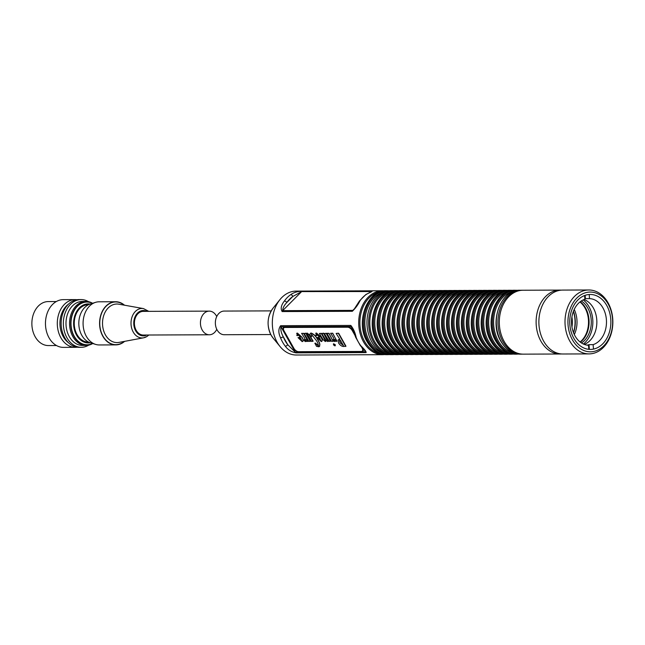 <?xml version="1.0" encoding="UTF-8"?>
<svg xmlns="http://www.w3.org/2000/svg" width="645" height="645" viewBox="0 0 645 645"><rect width="100%" height="100%" fill="white"/><g stroke="black" fill="none" stroke-linecap="round" stroke-linejoin="round"><path stroke-width="0.97" d="M382.509 290.774L296.119 291.105A31.96 23.921 89.8 0 0 279.946 299.619A31.96 23.921 89.8 0 0 277.14 342.237A31.96 23.921 89.8 0 0 280.123 346.623A31.96 23.921 89.8 0 0 296.361 355.016L382.759 354.686A31.96 23.921 -90.2 0 1 363.53 341.906A31.96 23.921 -90.2 0 1 361.192 308.479A31.96 23.921 -90.2 0 1 382.509 290.774L384.436 290.871M392.418 290.734L390.765 290.742A31.96 23.921 89.8 0 0 369.448 308.447A31.96 23.921 89.8 0 0 371.786 341.874A31.96 23.921 89.8 0 0 391.007 354.653L392.66 354.645A31.96 23.921 -90.2 0 1 373.439 341.874A31.96 23.921 -90.2 0 1 371.101 308.447A31.96 23.921 -90.2 0 1 392.418 290.734L394.345 290.831M522.418 290.25A31.96 23.921 89.8 0 0 521.732 290.242A31.96 23.921 89.8 0 0 500.415 307.947A31.96 23.921 89.8 0 0 502.745 341.374A31.96 23.921 89.8 0 0 521.974 354.153A31.96 23.921 89.8 0 0 522.66 354.137M284.372 301.022A31.96 23.921 -90.2 0 1 290.718 294.644C293.806 292.427 297.716 291.274 302.44 291.185L372.6 290.911L366.376 294.362A31.96 23.921 89.8 0 0 360.031 300.731C358.007 304.835 355.427 308.358 352.307 311.293L282.147 311.559C280.414 308.657 281.156 305.141 284.372 301.022A2.072 0.951 35.4 0 1 286.872 302.44C284.171 305.279 282.768 308.012 282.663 310.648L352.823 310.382L353.855 309.681M355.621 337.214L352.291 327.797L351.13 326.499L280.97 326.773C280.478 329.837 281.244 333.167 283.268 336.746A2.072 0.629 158.8 0 1 280.511 337.706C278.253 332.78 278.301 328.781 280.664 325.701L350.815 325.427C353.307 328.482 355.097 332.473 356.177 337.416A2.072 0.629 158.8 0 1 355.621 337.214L360.402 345.688L365.417 351.09L365.433 351.896L364.369 350.001M356.177 337.416A31.96 23.921 89.8 0 0 358.306 341.931A31.96 23.921 89.8 0 0 360.958 345.905C364.635 349.413 366.36 351.638 366.118 352.589L295.958 352.855C291.355 351.936 287.799 349.711 285.3 346.196A31.96 23.921 -90.2 0 1 282.639 342.221A31.96 23.921 -90.2 0 1 280.511 337.706M362.78 348.405A4.152 2.209 44.9 0 1 362.958 351.323A4.152 2.209 44.9 0 1 361.885 351.71L298.603 351.952A4.152 2.209 44.9 0 1 293.983 348.647L283.639 330.28A4.152 2.209 44.9 0 1 283.445 327.346A4.152 2.209 44.9 0 1 284.518 326.95L347.8 326.709A4.152 2.209 44.9 0 1 352.42 330.022L354.274 333.304M362.135 351.469A4.152 2.209 -135.1 0 0 363.07 351.186M283.582 327.225A4.152 2.209 -135.1 0 0 283.429 328.966M361.885 351.71L298.603 351.952M371.576 291.548L301.642 291.588L292.806 296.482A29.88 22.373 89.8 0 0 286.872 302.44L292.806 296.482A2.072 1.226 55.4 0 0 290.718 294.644M285.3 346.196A2.072 0.992 141.7 0 0 287.743 344.688L283.268 336.746A29.88 22.373 89.8 0 0 287.743 344.688L295.273 352.162L365.433 351.896A2.072 1.556 89.8 0 0 366.118 352.589M353.831 309.705L359.467 300.957A2.072 0.951 35.4 0 1 360.031 300.731M359.467 300.957L365.917 294.491A2.072 1.226 55.4 0 1 366.376 294.362M360.958 345.905A2.072 0.992 141.7 0 1 360.402 345.688M270.779 334.545L224.258 334.723A11.828 8.853 -90.2 0 1 215.817 326.652A11.828 8.853 -90.2 0 1 218.881 313.438A11.828 8.853 -90.2 0 1 224.17 311.067L271.166 310.89M561.537 353.952A31.96 23.921 -90.2 0 1 560.158 354.008A31.96 23.921 -90.2 0 1 540.937 341.229A31.96 23.921 -90.2 0 1 538.599 307.802A31.96 23.921 -90.2 0 1 559.916 290.097A31.96 23.921 -90.2 0 1 561.295 290.145M559.916 290.097L523.103 290.234A31.96 23.921 89.8 0 0 501.786 307.947A31.96 23.921 89.8 0 0 504.124 341.374A31.96 23.921 89.8 0 0 523.353 354.145L560.158 354.008M580.105 342.003A23.341 17.48 89.8 0 0 584.999 307.996A23.341 17.48 89.8 0 0 579.952 301.949M574.324 334.553A23.341 17.48 89.8 0 0 574.227 309.439M573.542 332.764A25.437 19.044 89.8 0 0 573.461 311.237M574.929 327.063A29.049 21.753 89.8 0 0 574.889 316.929M573.478 332.594A26.977 20.197 89.8 0 0 573.397 311.406M571.954 326.991A23.341 17.48 89.8 0 0 571.913 317.026M572.446 339.875A29.88 22.373 89.8 0 0 603.768 345.833A29.88 22.373 89.8 0 0 608.171 304.005A29.88 22.373 89.8 0 0 576.84 298.038A29.88 22.373 89.8 0 0 572.446 339.875M608.033 302.763A31.96 23.921 -90.2 0 1 610.372 336.19A31.96 23.921 -90.2 0 1 589.054 353.895A31.96 23.921 -90.2 0 1 569.825 341.124A31.96 23.921 -90.2 0 1 567.487 307.697A31.96 23.921 -90.2 0 1 588.804 289.984A31.96 23.921 -90.2 0 1 608.033 302.763M588.804 289.984L562.666 290.089A31.96 23.921 89.8 0 0 541.357 307.794A31.96 23.921 89.8 0 0 543.687 341.221A31.96 23.921 89.8 0 0 562.916 354L589.054 353.895M606.727 305.448A27.477 20.567 89.8 0 0 590.199 294.467A27.477 20.567 89.8 0 0 571.873 309.689A27.477 20.567 89.8 0 0 573.881 338.423A27.477 20.567 89.8 0 0 590.409 349.413A27.477 20.567 89.8 0 0 608.735 334.183A27.477 20.567 89.8 0 0 606.727 305.448M583.37 344.019A25.437 19.044 89.8 0 0 589.006 306.73A25.437 19.044 89.8 0 0 583.201 299.909M580.379 342.213A23.341 17.48 89.8 0 0 585.555 307.996A23.341 17.48 89.8 0 0 580.226 301.731M581.484 342.987A23.341 17.48 89.8 0 0 587.756 307.988A23.341 17.48 89.8 0 0 581.322 300.949M589.369 349.38L588.998 344.656A23.341 17.48 89.8 0 1 587.031 345.131M584.596 295.523L584.886 299.24A23.341 17.48 -90.2 0 0 571.623 324.314A23.341 17.48 -90.2 0 0 588.49 345.277L588.812 349.332M593.481 349.09L593.126 344.64L588.998 344.656M589.207 294.499L589.522 298.611L585.402 298.627L585.144 295.329M585.402 298.627A23.341 17.48 89.8 0 0 584.838 298.611M589.522 298.611A23.341 17.48 -90.2 0 1 606.389 319.565A23.341 17.48 -90.2 0 1 593.126 344.64M584.112 299.522A23.341 17.48 -90.2 0 1 596.762 319.606A23.341 17.48 -90.2 0 1 584.281 344.398M296.627 333.384L297.418 333.086L302.021 337.206C303.448 339.431 303.553 340.866 302.328 341.503M302.199 341.632L298.03 337.633L300.328 337.416L299.941 336.722L297.732 334.344L297.684 335.642L296.829 335.497L297.289 333.215L301.9 337.335C303.327 339.56 303.424 340.987 302.199 341.632L302.916 341.334M298.03 337.633L300.264 337.295M297.853 334.223L297.684 335.642M305.899 339.584L305.601 341.495M305.48 341.616L304.166 340.641L304.327 339.673L305.206 340.117L304.424 337.762L301.626 333.36L303.61 333.441L307.996 341.245L306.762 341.455L305.778 339.705L305.48 341.616L305.899 341.423M304.134 339.713L305.335 339.988M301.618 333.497L303.731 333.32L307.915 341.423M307.133 334.183L306.657 334.699L310.543 341.116L308.923 341.447L304.19 333.521L305.803 333.183L306.109 333.731M304.19 333.521L305.682 333.304L306.012 333.9L307.093 333.054L306.141 333.771L307.093 333.054L309.173 334.626L313.099 341.108L311.471 341.431L307.81 334.932L307.012 334.312L306.657 334.699M310.334 333.352L311.116 333.038C314.059 334.175 316.308 336.424 317.872 339.794C320.049 343.084 320.404 345.365 318.936 346.639M318.815 346.76L316.526 346.349L314.889 343.204L318.178 345.793C318.42 344.422 317.8 342.648 316.3 340.455L311.446 334.295L311.608 336.73L310.777 336.625C309.681 334.699 309.753 333.546 310.995 333.159C313.93 334.295 316.187 336.553 317.743 339.915C319.928 343.204 320.283 345.486 318.815 346.76L319.597 346.43M314.897 343.454L315.332 343.084L318.501 345.623M311.567 334.166L311.608 336.73M315.687 333.312L316.477 333.014L321.081 337.133C322.508 339.359 322.605 340.794 321.379 341.431M321.258 341.56L317.09 337.561L319.388 337.343L318.993 336.65L316.792 334.271L316.743 335.569L315.881 335.424L316.348 333.142L320.952 337.262C322.379 339.488 322.484 340.915 321.258 341.56L321.976 341.261M317.09 337.561L319.323 337.222M316.913 334.15L316.743 335.569M321.815 333.538L323.653 333.457L326.83 339.576L327.797 340.399L328.265 339.971L324.346 333.489L326.193 333.425L330.538 341.132L329.055 341.366L328.74 340.81L327.797 341.536L326.322 340.705L325.354 341.544L323.161 339.746L319.38 333.513L321.234 333.457L325.314 340.407L325.717 339.988L321.815 333.538L323.532 333.151L326.959 339.447L327.918 340.27L328.394 339.851M324.346 333.489L326.314 333.304L330.433 341.318M328.861 340.689L327.926 341.407L328.861 340.689M326.443 340.584L325.483 341.415L326.443 340.584M319.38 333.513L321.355 333.336L324.596 339.56L325.443 340.286L325.846 339.859M326.862 333.32L329.014 333.312L333.167 341.294L331.603 341.358L326.862 333.32M333.441 343.85L335.295 344.704L335.037 345.76M334.916 345.889L333.425 344.833L333.707 343.785L335.174 344.825L335.279 345.704M334.892 339.472L334.594 341.382M334.473 341.511L333.151 340.528L333.32 339.568L334.199 340.004L333.417 337.649L330.619 333.247L332.594 333.336L336.988 341.132L335.755 341.342L334.771 339.592L334.473 341.511L334.884 341.31M333.118 339.609L334.32 339.875M330.611 333.392L332.723 333.207L336.908 341.31M338.198 339.826L339.834 339.262M336.142 333.425L338.673 333.272L345.946 346.172L343.833 346.502C341.818 346.494 340.06 345.309 338.561 342.963L338.133 339.891L339.899 339.375L336.142 333.425L338.303 333.215L345.744 346.494M354.919 335.295L352.235 330.53A4.152 2.209 -135.1 0 0 347.615 327.225L284.888 327.458A4.152 2.209 -135.1 0 0 283.816 327.853A4.152 2.209 -135.1 0 0 284.002 330.788L293.918 348.381A4.152 2.209 -135.1 0 0 298.538 351.694L361.273 351.452A4.152 2.209 -135.1 0 0 362.337 351.065A4.152 2.209 -135.1 0 0 362.151 348.123L361.571 347.091M347.615 327.225L284.888 327.458M284.018 327.684A4.152 2.209 44.9 0 1 284.187 327.475A4.152 2.209 44.9 0 1 285.259 327.088M347.986 326.846A4.152 2.209 44.9 0 1 350.412 327.765M362.958 348.76A4.152 2.209 44.9 0 1 362.708 350.686A4.152 2.209 44.9 0 1 362.506 350.856M343.366 345.535L340.447 340.35L339.488 340.552L340.125 342.874L343.366 345.535M339.56 340.504L340.246 342.745L343.495 345.406M326.741 333.441L328.886 333.433L333.167 341.294M326.322 340.705L325.354 341.544M328.74 340.81L327.797 341.536M315.744 333.247L316.477 333.014M319.057 338.319L320.783 340.745L319.936 338.319L318.864 338.319L320.92 340.697M310.39 333.288L311.116 333.038M307.012 334.312L306.536 334.828L309.697 340.092M306.012 333.9L306.972 333.175L309.052 334.747L312.93 341.39M309.576 340.221L310.382 341.399M296.692 333.32L297.418 333.086M299.998 338.391L301.723 340.818L300.876 338.391L299.804 338.391L301.86 340.77M216.728 316.558A11.828 8.853 89.8 0 0 209.238 311.124A11.828 8.853 89.8 0 0 201.232 327.837A11.828 8.853 89.8 0 0 209.335 334.779A11.828 8.853 89.8 0 0 216.776 329.297M209.335 334.779L143.303 335.037A11.828 8.853 -90.2 0 1 135.2 328.087A11.828 8.853 -90.2 0 1 143.206 311.374L209.238 311.124M88.518 301.691A23.865 17.867 89.8 0 0 81.117 299.578L78.916 299.586A23.865 17.867 89.8 0 0 71.595 301.715A23.865 17.867 89.8 0 0 61.565 328.523A23.865 17.867 89.8 0 0 79.101 347.316L81.302 347.308A23.865 17.867 89.8 0 0 88.623 345.18A23.865 17.867 89.8 0 0 88.688 345.139M81.117 299.578A23.865 17.867 89.8 0 0 73.796 301.707A23.865 17.867 89.8 0 0 63.766 328.515A23.865 17.867 89.8 0 0 81.302 347.308M85.946 301.425L82.367 301.441A21.995 16.464 89.8 0 0 75.618 303.4A21.995 16.464 89.8 0 0 66.37 328.111A21.995 16.464 89.8 0 0 82.536 345.43L86.108 345.422A21.995 16.464 -90.2 0 1 69.942 328.095A21.995 16.464 -90.2 0 1 79.198 303.392A21.995 16.464 -90.2 0 1 85.946 301.425A21.995 16.464 -90.2 0 1 92.598 303.279M92.574 343.463A21.374 16.004 -90.2 0 1 87.067 344.793A21.374 16.004 -90.2 0 1 71.361 327.966A21.374 16.004 -90.2 0 1 80.351 303.956A21.374 16.004 -90.2 0 1 86.906 302.045A21.374 16.004 -90.2 0 1 92.42 303.335M90.219 342.745A19.503 14.601 -90.2 0 1 74.199 328.805A19.503 14.601 -90.2 0 1 82.173 305.649A19.503 14.601 -90.2 0 1 90.074 304.069M88.615 342.092L88.3 342.092A18.673 13.98 -90.2 0 1 74.57 327.386A18.673 13.98 -90.2 0 1 82.431 306.407A18.673 13.98 -90.2 0 1 88.155 304.738L88.47 304.738M115.657 301.731L99.153 301.796A21.583 16.157 89.8 0 0 95.5 302.368L90.284 304.005A19.922 14.916 89.8 0 0 87.543 305.254A19.922 14.916 89.8 0 0 78.892 325.386A19.922 14.916 89.8 0 0 90.437 342.809L95.662 344.414A21.583 16.157 89.8 0 0 99.314 344.954L115.826 344.89A21.583 16.157 -90.2 0 1 99.959 327.894A21.583 16.157 -90.2 0 1 109.037 303.658A21.583 16.157 -90.2 0 1 115.657 301.731A21.583 16.157 -90.2 0 1 124.501 305.206M95.5 302.368A21.583 16.157 89.8 0 0 92.533 303.714A21.583 16.157 89.8 0 0 83.165 325.531A21.583 16.157 89.8 0 0 95.662 344.414M124.638 341.35A21.583 16.157 -90.2 0 1 122.445 342.963A21.583 16.157 -90.2 0 1 115.826 344.89M68.596 342.809A21.995 16.464 -90.2 0 1 59.929 323.524A21.995 16.464 -90.2 0 1 68.451 304.174M77.174 347.179A23.865 17.867 -90.2 0 1 75.247 347.324A23.865 17.867 -90.2 0 1 57.711 328.539A23.865 17.867 -90.2 0 1 67.749 301.731A23.865 17.867 -90.2 0 1 75.07 299.603A23.865 17.867 -90.2 0 1 76.997 299.731M75.07 299.603L63.234 299.651A23.865 17.867 89.8 0 0 55.913 301.779A23.865 17.867 89.8 0 0 45.876 328.579A23.865 17.867 89.8 0 0 63.42 347.373L75.247 347.324M56.486 345.535L48.415 345.567A21.995 16.464 -90.2 0 1 32.25 328.24A21.995 16.464 -90.2 0 1 41.498 303.537A21.995 16.464 -90.2 0 1 48.246 301.57L56.317 301.538M92.751 343.519A21.995 16.464 -90.2 0 1 86.108 345.422M273.004 337.94L271.094 335.126C266.562 325.62 267.159 316.695 272.9 308.358A20.108 15.053 89.8 0 0 271.134 335.174A20.108 15.053 89.8 0 0 273.004 337.94L280.123 346.623M520.322 354.161C512.291 353.928 505.801 349.638 500.867 341.294C488.757 321.847 500.955 289.097 520.08 290.25A31.96 23.921 89.8 0 0 498.762 307.955A31.96 23.921 89.8 0 0 501.101 341.382A31.96 23.921 89.8 0 0 520.322 354.161L521.974 354.153M460.893 354.387C452.854 354.153 446.372 349.864 441.438 341.519C429.328 322.073 441.527 289.323 460.651 290.476A31.96 23.921 89.8 0 0 439.334 308.181A31.96 23.921 89.8 0 0 441.672 341.608A31.96 23.921 89.8 0 0 460.893 354.387L461.997 354.379A31.96 23.921 -90.2 0 1 442.768 341.608A31.96 23.921 -90.2 0 1 440.43 308.181A31.96 23.921 -90.2 0 1 461.747 290.468L463.674 290.564M459.393 291.556A31.129 23.301 89.8 0 0 443.816 341.108A31.129 23.301 89.8 0 0 459.635 353.315M436.133 354.484C428.095 354.25 421.612 349.961 416.678 341.616C404.56 322.169 416.759 289.42 435.891 290.572A31.96 23.921 89.8 0 0 414.574 308.278A31.96 23.921 89.8 0 0 416.904 341.705A31.96 23.921 89.8 0 0 436.133 354.484L437.229 354.476A31.96 23.921 -90.2 0 1 418.008 341.705A31.96 23.921 -90.2 0 1 415.67 308.278A31.96 23.921 -90.2 0 1 436.988 290.564L438.914 290.661M434.633 291.645A31.129 23.301 89.8 0 0 419.057 341.197A31.129 23.301 89.8 0 0 434.867 353.412M431.182 354.5C423.144 354.266 416.662 349.977 411.728 341.632C399.61 322.194 411.808 289.436 430.933 290.589A31.96 23.921 89.8 0 0 409.615 308.294A31.96 23.921 89.8 0 0 411.953 341.721A31.96 23.921 89.8 0 0 431.182 354.5L432.279 354.492A31.96 23.921 -90.2 0 1 413.058 341.721A31.96 23.921 -90.2 0 1 410.72 308.294A31.96 23.921 -90.2 0 1 432.037 290.581L433.964 290.677M429.683 291.669A31.129 23.301 89.8 0 0 414.098 341.221A31.129 23.301 89.8 0 0 429.917 353.428M426.224 354.516C418.194 354.29 411.704 350.001 406.777 341.648C394.659 322.21 406.858 289.46 425.982 290.605A31.96 23.921 89.8 0 0 404.665 308.318A31.96 23.921 89.8 0 0 407.003 341.745A31.96 23.921 89.8 0 0 426.224 354.516L427.329 354.516A31.96 23.921 -90.2 0 1 408.1 341.737A31.96 23.921 -90.2 0 1 405.769 308.31A31.96 23.921 -90.2 0 1 427.087 290.605L429.014 290.693M424.732 291.685A31.129 23.301 89.8 0 0 409.148 341.237A31.129 23.301 89.8 0 0 424.966 353.452M421.274 354.54C413.235 354.307 406.753 350.017 401.819 341.673C389.709 322.226 401.908 289.476 421.032 290.629A31.96 23.921 89.8 0 0 399.715 308.334A31.96 23.921 89.8 0 0 402.053 341.761A31.96 23.921 89.8 0 0 421.274 354.54L422.378 354.532A31.96 23.921 -90.2 0 1 403.149 341.761A31.96 23.921 -90.2 0 1 400.811 308.334A31.96 23.921 -90.2 0 1 422.128 290.621L424.055 290.718M419.774 291.701A31.129 23.301 89.8 0 0 404.197 341.253A31.129 23.301 89.8 0 0 420.016 353.468M416.323 354.557C408.285 354.323 401.803 350.033 396.869 341.689C384.751 322.25 396.949 289.5 416.081 290.645A31.96 23.921 89.8 0 0 394.764 308.35A31.96 23.921 89.8 0 0 397.094 341.777A31.96 23.921 89.8 0 0 416.323 354.557L417.42 354.548A31.96 23.921 -90.2 0 1 398.199 341.777A31.96 23.921 -90.2 0 1 395.861 308.35A31.96 23.921 -90.2 0 1 417.178 290.637L419.105 290.734M414.824 291.725A31.129 23.301 89.8 0 0 399.247 341.278A31.129 23.301 89.8 0 0 415.057 353.484M411.373 354.573C403.335 354.347 396.852 350.058 391.918 341.705C379.8 322.266 391.999 289.516 411.123 290.661A31.96 23.921 89.8 0 0 389.806 308.375A31.96 23.921 89.8 0 0 392.144 341.802A31.96 23.921 89.8 0 0 411.373 354.573L412.469 354.573A31.96 23.921 -90.2 0 1 393.248 341.794A31.96 23.921 -90.2 0 1 390.91 308.366A31.96 23.921 -90.2 0 1 412.228 290.661L414.154 290.75M409.873 291.742A31.129 23.301 89.8 0 0 394.288 341.294A31.129 23.301 89.8 0 0 410.107 353.508M406.414 354.597C398.384 354.363 391.894 350.074 386.968 341.729C374.85 322.282 387.048 289.532 406.173 290.685A31.96 23.921 89.8 0 0 384.855 308.391A31.96 23.921 89.8 0 0 387.194 341.818A31.96 23.921 89.8 0 0 406.414 354.597L407.519 354.589A31.96 23.921 -90.2 0 1 388.29 341.818A31.96 23.921 -90.2 0 1 385.96 308.391A31.96 23.921 -90.2 0 1 407.277 290.677L409.204 290.774M404.923 291.758A31.129 23.301 89.8 0 0 389.338 341.318A31.129 23.301 89.8 0 0 405.157 353.525M401.464 354.613C393.426 354.379 386.944 350.09 382.009 341.745C369.899 322.307 382.098 289.557 401.222 290.702A31.96 23.921 89.8 0 0 379.905 308.407A31.96 23.921 89.8 0 0 382.243 341.834A31.96 23.921 89.8 0 0 401.464 354.613L402.569 354.605A31.96 23.921 -90.2 0 1 383.34 341.834A31.96 23.921 -90.2 0 1 381.002 308.407A31.96 23.921 -90.2 0 1 402.319 290.693L404.246 290.79M399.964 291.782A31.129 23.301 89.8 0 0 384.388 341.334A31.129 23.301 89.8 0 0 400.206 353.541M396.514 354.629C388.475 354.403 381.993 350.114 377.059 341.769C364.941 322.323 377.14 289.573 396.272 290.718A31.96 23.921 89.8 0 0 374.955 308.431A31.96 23.921 89.8 0 0 377.285 341.858A31.96 23.921 89.8 0 0 396.514 354.629L397.61 354.629A31.96 23.921 -90.2 0 1 378.389 341.85A31.96 23.921 -90.2 0 1 376.051 308.423A31.96 23.921 -90.2 0 1 397.368 290.718L399.295 290.814M395.014 291.798A31.129 23.301 89.8 0 0 379.437 341.35A31.129 23.301 89.8 0 0 395.248 353.565M390.064 291.814A31.129 23.301 89.8 0 0 374.479 341.374A31.129 23.301 89.8 0 0 390.298 353.581M386.605 354.669C378.575 354.436 372.084 350.146 367.158 341.802C355.04 322.363 367.239 289.613 386.363 290.758A31.96 23.921 89.8 0 0 365.046 308.471A31.96 23.921 89.8 0 0 367.384 341.89A31.96 23.921 89.8 0 0 386.605 354.669L387.709 354.669A31.96 23.921 -90.2 0 1 368.48 341.89A31.96 23.921 -90.2 0 1 366.15 308.463A31.96 23.921 -90.2 0 1 387.468 290.758L389.12 290.822M380.155 291.854A31.129 23.301 89.8 0 0 364.578 341.407A31.129 23.301 89.8 0 0 380.397 353.621M455.942 354.403C447.904 354.169 441.422 349.888 436.488 341.536C424.37 322.097 436.568 289.347 455.701 290.492A31.96 23.921 89.8 0 0 434.383 308.205A31.96 23.921 89.8 0 0 436.713 341.632A31.96 23.921 89.8 0 0 455.942 354.403L457.039 354.403A31.96 23.921 -90.2 0 1 437.818 341.624A31.96 23.921 -90.2 0 1 435.48 308.197A31.96 23.921 -90.2 0 1 456.797 290.492L458.724 290.581M454.443 291.572A31.129 23.301 89.8 0 0 438.866 341.124A31.129 23.301 89.8 0 0 454.677 353.339M450.992 354.428C442.954 354.194 436.472 349.904 431.537 341.56C419.419 322.113 431.618 289.363 450.742 290.516A31.96 23.921 89.8 0 0 429.425 308.221A31.96 23.921 89.8 0 0 431.763 341.648A31.96 23.921 89.8 0 0 450.992 354.428L452.089 354.419A31.96 23.921 -90.2 0 1 432.868 341.64A31.96 23.921 -90.2 0 1 430.529 308.221A31.96 23.921 -90.2 0 1 451.847 290.508L453.774 290.605M449.492 291.588A31.129 23.301 89.8 0 0 433.908 341.141A31.129 23.301 89.8 0 0 449.726 353.355M446.034 354.444C438.003 354.21 431.513 349.921 426.587 341.576C414.469 322.137 426.668 289.379 445.792 290.532A31.96 23.921 89.8 0 0 424.475 308.237A31.96 23.921 89.8 0 0 426.813 341.665A31.96 23.921 89.8 0 0 446.034 354.444L447.138 354.436A31.96 23.921 -90.2 0 1 427.909 341.665A31.96 23.921 -90.2 0 1 425.579 308.237A31.96 23.921 -90.2 0 1 446.896 290.524L448.823 290.621M444.542 291.613A31.129 23.301 89.8 0 0 428.957 341.165A31.129 23.301 89.8 0 0 444.776 353.371M441.083 354.46C433.045 354.226 426.563 349.945 421.628 341.592C409.519 322.153 421.717 289.403 440.841 290.548A31.96 23.921 89.8 0 0 419.524 308.262A31.96 23.921 89.8 0 0 421.862 341.689A31.96 23.921 89.8 0 0 441.083 354.46L442.188 354.46A31.96 23.921 -90.2 0 1 422.959 341.681A31.96 23.921 -90.2 0 1 420.621 308.254A31.96 23.921 -90.2 0 1 441.938 290.548L443.865 290.637M439.584 291.629A31.129 23.301 89.8 0 0 424.007 341.181A31.129 23.301 89.8 0 0 439.825 353.396M384.065 292.048A31.129 23.301 89.8 0 0 369.529 341.39A31.129 23.301 89.8 0 0 384.299 353.396M465.843 354.371C457.813 354.137 451.331 349.848 446.396 341.503C434.279 322.057 446.477 289.307 465.601 290.46A31.96 23.921 89.8 0 0 444.284 308.165A31.96 23.921 89.8 0 0 446.622 341.592A31.96 23.921 89.8 0 0 465.843 354.371L466.948 354.363A31.96 23.921 -90.2 0 1 447.719 341.584A31.96 23.921 -90.2 0 1 445.389 308.165A31.96 23.921 -90.2 0 1 466.706 290.452L468.633 290.548M464.352 291.532A31.129 23.301 89.8 0 0 448.767 341.084A31.129 23.301 89.8 0 0 464.585 353.299M470.802 354.347C462.763 354.113 456.281 349.824 451.347 341.479C439.229 322.04 451.427 289.291 470.552 290.435A31.96 23.921 89.8 0 0 449.234 308.149A31.96 23.921 89.8 0 0 451.573 341.576A31.96 23.921 89.8 0 0 470.802 354.347L471.898 354.347A31.96 23.921 -90.2 0 1 452.677 341.568A31.96 23.921 -90.2 0 1 450.339 308.141A31.96 23.921 -90.2 0 1 471.656 290.435L473.583 290.524M469.302 291.516A31.129 23.301 89.8 0 0 453.717 341.068A31.129 23.301 89.8 0 0 469.536 353.283M475.752 354.331C467.714 354.097 461.231 349.808 456.297 341.463C444.179 322.016 456.378 289.266 475.51 290.419A31.96 23.921 89.8 0 0 454.193 308.125A31.96 23.921 89.8 0 0 456.523 341.552A31.96 23.921 89.8 0 0 475.752 354.331L476.849 354.323A31.96 23.921 -90.2 0 1 457.628 341.552A31.96 23.921 -90.2 0 1 455.289 308.125A31.96 23.921 -90.2 0 1 476.607 290.411L478.534 290.508M474.252 291.5A31.129 23.301 89.8 0 0 458.676 341.052A31.129 23.301 89.8 0 0 474.486 353.258M480.702 354.315C472.664 354.081 466.182 349.792 461.248 341.447C449.138 322 461.336 289.25 480.46 290.403A31.96 23.921 89.8 0 0 459.143 308.108A31.96 23.921 89.8 0 0 461.481 341.536A31.96 23.921 89.8 0 0 480.702 354.315L481.807 354.307A31.96 23.921 -90.2 0 1 462.578 341.528A31.96 23.921 -90.2 0 1 460.24 308.1A31.96 23.921 -90.2 0 1 481.557 290.395L483.484 290.492M479.203 291.476A31.129 23.301 89.8 0 0 463.626 341.028A31.129 23.301 89.8 0 0 479.445 353.242M485.653 354.29C477.623 354.057 471.14 349.767 466.206 341.423C454.088 321.984 466.287 289.234 485.411 290.379A31.96 23.921 89.8 0 0 464.094 308.092A31.96 23.921 89.8 0 0 466.432 341.519A31.96 23.921 89.8 0 0 485.653 354.29L486.757 354.29A31.96 23.921 -90.2 0 1 467.528 341.511A31.96 23.921 -90.2 0 1 465.198 308.084A31.96 23.921 -90.2 0 1 486.515 290.379L488.442 290.468M484.161 291.459A31.129 23.301 89.8 0 0 468.576 341.012A31.129 23.301 89.8 0 0 484.395 353.226M490.611 354.274C482.573 354.041 476.091 349.751 471.156 341.407C459.038 321.96 471.237 289.21 490.361 290.363A31.96 23.921 89.8 0 0 469.044 308.068A31.96 23.921 89.8 0 0 471.382 341.495A31.96 23.921 89.8 0 0 490.611 354.274L491.708 354.266A31.96 23.921 -90.2 0 1 472.487 341.495A31.96 23.921 -90.2 0 1 470.149 308.068A31.96 23.921 -90.2 0 1 491.466 290.355L493.393 290.452M489.112 291.443A31.129 23.301 89.8 0 0 473.527 340.995A31.129 23.301 89.8 0 0 489.345 353.202M495.562 354.258C487.523 354.024 481.041 349.735 476.107 341.39C463.989 321.944 476.187 289.194 495.32 290.339A31.96 23.921 89.8 0 0 474.002 308.052A31.96 23.921 89.8 0 0 476.332 341.479A31.96 23.921 89.8 0 0 495.562 354.258L496.658 354.25A31.96 23.921 -90.2 0 1 477.437 341.471A31.96 23.921 -90.2 0 1 475.099 308.044A31.96 23.921 -90.2 0 1 496.416 290.339L498.343 290.435M494.062 291.419A31.129 23.301 89.8 0 0 478.485 340.971A31.129 23.301 89.8 0 0 494.296 353.186M500.512 354.234C492.482 354 485.991 349.711 481.057 341.366C468.947 321.928 481.146 289.178 500.27 290.323A31.96 23.921 89.8 0 0 478.953 308.036A31.96 23.921 89.8 0 0 481.291 341.463A31.96 23.921 89.8 0 0 500.512 354.234L501.616 354.234A31.96 23.921 -90.2 0 1 482.387 341.455A31.96 23.921 -90.2 0 1 480.049 308.028A31.96 23.921 -90.2 0 1 501.367 290.323L503.293 290.411M499.012 291.403A31.129 23.301 89.8 0 0 483.436 340.955A31.129 23.301 89.8 0 0 499.254 353.17M505.462 354.218C497.432 353.984 490.95 349.695 486.016 341.35C473.898 321.903 486.096 289.154 505.22 290.306A31.96 23.921 89.8 0 0 483.903 308.012A31.96 23.921 89.8 0 0 486.241 341.439A31.96 23.921 89.8 0 0 505.462 354.218L506.567 354.21A31.96 23.921 -90.2 0 1 487.338 341.439A31.96 23.921 -90.2 0 1 485.008 308.012A31.96 23.921 -90.2 0 1 506.325 290.298L508.252 290.395M503.971 291.387A31.129 23.301 89.8 0 0 488.386 340.939A31.129 23.301 89.8 0 0 504.205 353.146M510.421 354.194C502.382 353.968 495.9 349.679 490.966 341.334C478.848 321.887 491.047 289.137 510.171 290.282A31.96 23.921 89.8 0 0 488.854 307.996A31.96 23.921 89.8 0 0 491.192 341.423A31.96 23.921 89.8 0 0 510.421 354.194L511.517 354.194A31.96 23.921 -90.2 0 1 492.296 341.415A31.96 23.921 -90.2 0 1 489.958 307.988A31.96 23.921 -90.2 0 1 511.275 290.282L513.202 290.379M508.921 291.363A31.129 23.301 89.8 0 0 493.336 340.915A31.129 23.301 89.8 0 0 509.155 353.129M515.371 354.178C507.333 353.944 500.851 349.655 495.916 341.31C483.798 321.871 495.997 289.121 515.129 290.266A31.96 23.921 89.8 0 0 493.812 307.979A31.96 23.921 89.8 0 0 496.142 341.407A31.96 23.921 89.8 0 0 515.371 354.178L516.468 354.178A31.96 23.921 -90.2 0 1 497.247 341.399A31.96 23.921 -90.2 0 1 494.909 307.971A31.96 23.921 -90.2 0 1 516.226 290.266L518.153 290.355M513.871 291.346A31.129 23.301 89.8 0 0 498.295 340.899A31.129 23.301 89.8 0 0 514.105 353.113M280.664 325.701A2.072 1.556 89.8 0 0 280.97 326.773L295.273 352.162A2.072 1.556 89.8 0 0 295.958 352.855M353.387 330.514L351.13 326.499A2.072 1.556 89.8 0 1 350.815 325.427M352.307 311.293A2.072 1.556 89.8 0 1 352.823 310.382L354.992 308.197M302.44 291.185A2.072 1.556 89.8 0 0 301.642 291.588L282.663 310.648A2.072 1.556 89.8 0 0 282.147 311.559M372.6 290.911A2.072 1.556 89.8 0 0 371.802 291.322M86.946 344.793A21.374 16.004 -90.2 0 1 86.825 344.793A21.374 16.004 -90.2 0 1 71.111 327.966A21.374 16.004 -90.2 0 1 80.101 303.956A21.374 16.004 -90.2 0 1 86.656 302.045A21.374 16.004 -90.2 0 1 86.785 302.045M124.219 341.431A21.35 15.98 -90.2 0 1 122.373 342.753A21.35 15.98 -90.2 0 1 101.201 332.127A21.35 15.98 -90.2 0 1 109.11 303.868A21.35 15.98 -90.2 0 1 124.082 305.125M118.978 342.406A19.286 14.44 -90.2 0 1 103.095 328.676A19.286 14.44 -90.2 0 1 110.964 305.738A19.286 14.44 -90.2 0 1 118.833 304.19L143.48 308.592A14.746 11.038 -90.2 0 0 137.466 309.777A14.746 11.038 -90.2 0 0 131.451 327.313A14.746 11.038 -90.2 0 0 143.593 337.811L118.978 342.406M146.625 336.642A14.746 11.038 -90.2 0 1 143.593 337.811L146.891 336.537L148.874 335.013M146.729 335.021A12.682 9.498 -90.2 0 1 134.515 328.136A12.682 9.498 -90.2 0 1 139.312 311.656A12.682 9.498 -90.2 0 1 146.641 311.366M272.9 308.358L279.946 299.619M387.468 290.758L386.363 290.758M397.368 290.718L396.272 290.718M402.319 290.693L401.222 290.702M407.277 290.677L406.173 290.685M412.228 290.661L411.123 290.661M417.178 290.637L416.081 290.645M422.128 290.621L421.032 290.629M427.087 290.605L425.982 290.605M432.037 290.581L430.933 290.589M436.988 290.564L435.891 290.572M441.938 290.548L440.841 290.548M446.896 290.524L445.792 290.532M451.847 290.508L450.742 290.516M456.797 290.492L455.701 290.492M461.747 290.468L460.651 290.476M466.706 290.452L465.601 290.46M471.656 290.435L470.552 290.435M476.607 290.411L475.51 290.419M481.557 290.395L480.46 290.403M486.515 290.379L485.411 290.379M491.466 290.355L490.361 290.363M496.416 290.339L495.32 290.339M501.367 290.323L500.27 290.323M506.325 290.298L505.22 290.306M511.275 290.282L510.171 290.282M516.226 290.266L515.129 290.266M521.732 290.242L520.08 290.25M516.468 354.178L518.395 354.065M511.517 354.194L513.444 354.081M506.567 354.21L508.494 354.105M501.616 354.234L503.535 354.121M496.658 354.25L498.585 354.137M491.708 354.266L493.635 354.161M486.757 354.29L488.684 354.178M481.807 354.307L483.726 354.194M476.849 354.323L478.775 354.218M471.898 354.347L473.825 354.234M466.948 354.363L468.875 354.258M387.709 354.669L389.37 354.581M442.188 354.46L444.107 354.347M447.138 354.436L449.065 354.331M452.089 354.419L454.016 354.315M457.039 354.403L458.966 354.29M382.759 354.686L384.678 354.573M392.66 354.645L394.587 354.54M397.61 354.629L399.537 354.516M402.569 354.605L404.488 354.5M407.519 354.589L409.446 354.484M412.469 354.573L414.396 354.46M417.42 354.548L419.347 354.444M422.378 354.532L424.297 354.428M427.329 354.516L429.256 354.403M432.279 354.492L434.206 354.387M437.229 354.476L439.156 354.371M461.997 354.379L463.916 354.274M371.859 291.605L365.917 294.491M148.777 311.358L143.48 308.592"/></g></svg>
